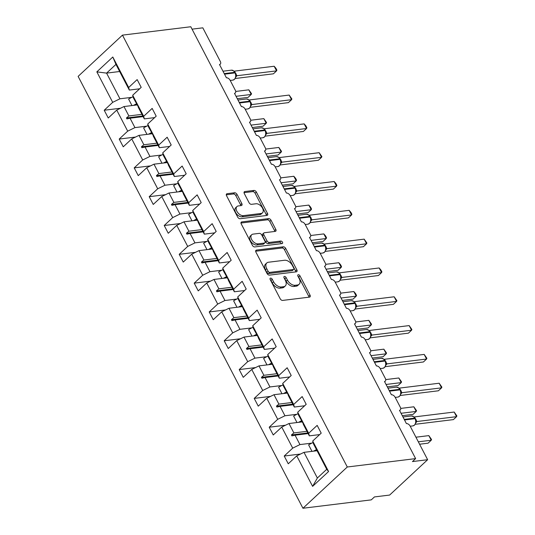 <?xml version="1.0" encoding="UTF-8"?>
<svg xmlns="http://www.w3.org/2000/svg" width="535" height="535" viewBox="0 0 535 535"><rect width="100%" height="100%" fill="white"/><g stroke="black" fill="none" stroke-linecap="round" stroke-linejoin="round"><path stroke-width="0.8" d="M270.57 278.126A1.511 0.93 47.1 0 0 270.202 278.287A1.511 0.93 47.1 0 0 270.182 279.524L280.213 298.791A2.16 1.331 47.1 0 0 282.647 300.416L309.477 297.126A2.16 1.331 47.1 0 0 310.006 296.898A2.16 1.331 47.1 0 0 310.026 295.133L299.995 275.866A1.511 0.93 47.1 0 0 298.289 274.729A1.511 0.93 47.1 0 0 297.921 274.89A1.511 0.93 47.1 0 0 297.908 276.127L299.205 278.615A6.908 4.26 47.1 0 1 299.139 284.259A6.908 4.26 47.1 0 1 297.46 285.001L295.22 285.275A6.908 4.26 47.1 0 1 287.429 280.059L286.131 277.571A1.511 0.93 47.1 0 0 284.426 276.428A1.511 0.93 47.1 0 0 284.058 276.588A1.511 0.93 47.1 0 0 284.045 277.825L285.342 280.32A6.908 4.26 47.1 0 1 285.282 285.957A6.908 4.26 47.1 0 1 283.597 286.707L281.356 286.981A6.908 4.26 47.1 0 1 273.572 281.758L272.268 279.27A1.511 0.93 47.1 0 0 270.57 278.126M237.065 194.426A2.16 1.331 47.1 0 0 234.631 192.794L227.101 193.717A2.16 1.331 47.1 0 0 226.572 193.951A2.16 1.331 47.1 0 0 226.552 195.71L237.694 217.11A2.16 1.331 47.1 0 0 240.128 218.735L266.958 215.445A2.16 1.331 47.1 0 0 267.48 215.217A2.16 1.331 47.1 0 0 267.5 213.452L256.365 192.058A2.16 1.331 47.1 0 0 253.931 190.427L244.836 191.543A2.16 1.331 47.1 0 0 244.314 191.777A2.16 1.331 47.1 0 0 244.294 193.536L249.056 202.691A2.16 1.331 47.1 0 0 251.49 204.323L256.004 203.768A5.771 3.564 47.1 0 1 261.896 207.132A5.771 3.564 47.1 0 1 262.458 212.85A5.771 3.564 47.1 0 1 261.053 213.472L243.392 215.638A5.771 3.564 47.1 0 1 237.493 212.275A5.771 3.564 47.1 0 1 236.931 206.557A5.771 3.564 47.1 0 1 238.342 205.935L241.285 205.574A2.16 1.331 47.1 0 0 241.807 205.346A2.16 1.331 47.1 0 0 241.827 203.581L237.065 194.426L235.795 195.603A2.16 1.331 47.1 0 0 233.36 193.971L226.285 194.84M347.289 466.995L122.468 35.129L78.123 76.385L302.937 508.25L347.289 466.995L415.621 458.615L412.452 461.565L427.639 459.705L410.138 426.087A3.297 2.033 47.1 0 0 406.413 423.593L399.491 410.291A3.297 2.033 -132.9 0 0 400.294 409.937A3.297 2.033 -132.9 0 0 400.327 407.242L395.138 397.271A3.297 2.033 47.1 0 0 391.413 394.776L384.491 381.475A3.297 2.033 -132.9 0 0 385.294 381.121A3.297 2.033 -132.9 0 0 385.327 378.426L380.138 368.454A3.297 2.033 47.1 0 0 376.413 365.96L369.491 352.659A3.297 2.033 -132.9 0 0 370.294 352.304A3.297 2.033 -132.9 0 0 370.327 349.609L365.131 339.638A3.297 2.033 47.1 0 0 361.413 337.144L354.491 323.849A3.297 2.033 -132.9 0 0 355.293 323.488A3.297 2.033 -132.9 0 0 355.327 320.793L350.131 310.822A3.297 2.033 47.1 0 0 346.412 308.327L339.491 295.032A3.297 2.033 -132.9 0 0 340.293 294.671A3.297 2.033 -132.9 0 0 340.327 291.983L335.131 282.005A3.297 2.033 47.1 0 0 331.412 279.511L324.491 266.216A3.297 2.033 -132.9 0 0 325.293 265.862A3.297 2.033 -132.9 0 0 325.327 263.166L320.131 253.189A3.297 2.033 47.1 0 0 316.412 250.701L309.491 237.4A3.297 2.033 -132.9 0 0 310.293 237.045A3.297 2.033 -132.9 0 0 310.327 234.35L305.131 224.372A3.297 2.033 47.1 0 0 301.412 221.885L294.491 208.583A3.297 2.033 -132.9 0 0 295.293 208.229A3.297 2.033 -132.9 0 0 295.327 205.534L290.13 195.556A3.297 2.033 47.1 0 0 286.412 193.068L279.491 179.767A3.297 2.033 -132.9 0 0 280.293 179.412A3.297 2.033 -132.9 0 0 280.32 176.717L275.13 166.739A3.297 2.033 47.1 0 0 271.412 164.252L264.484 150.95A3.297 2.033 -132.9 0 0 265.293 150.596A3.297 2.033 -132.9 0 0 265.32 147.901L260.13 137.923A3.297 2.033 47.1 0 0 256.412 135.435L249.484 122.134A3.297 2.033 -132.9 0 0 250.293 121.779A3.297 2.033 -132.9 0 0 250.32 119.084L245.13 109.113A3.297 2.033 47.1 0 0 241.412 106.619L234.484 93.317A3.297 2.033 -132.9 0 0 235.293 92.963A3.297 2.033 -132.9 0 0 235.32 90.268L230.13 80.297A3.297 2.033 47.1 0 0 226.412 77.802L219.484 64.501A3.297 2.033 -132.9 0 0 220.293 64.147A3.297 2.033 -132.9 0 0 220.32 61.451L202.818 27.833L192.052 29.157M122.468 35.129L190.801 26.75L415.621 458.615M256.452 250.106A2.16 1.331 47.1 0 0 255.931 250.34A2.16 1.331 47.1 0 0 255.911 252.099L267.045 273.492A2.16 1.331 47.1 0 0 269.479 275.124L296.31 271.834A2.16 1.331 47.1 0 0 296.838 271.606A2.16 1.331 47.1 0 0 296.858 269.841L285.717 248.447A2.16 1.331 47.1 0 0 283.282 246.816L256.452 250.106L255.656 250.848M252.366 245.304L241.232 223.904A2.16 1.331 47.1 0 1 241.252 222.145A2.16 1.331 47.1 0 1 241.78 221.911L268.61 218.621A2.16 1.331 47.1 0 1 271.044 220.253L275.806 229.408A2.16 1.331 47.1 0 1 275.786 231.173A2.16 1.331 47.1 0 1 275.264 231.401L264.384 232.738A2.16 1.331 47.1 0 0 263.855 232.972A2.16 1.331 47.1 0 0 263.835 234.731L266.998 240.81A2.16 1.331 47.1 0 0 269.433 242.435L280.761 241.051A1.511 0.93 47.1 0 1 282.299 241.927A1.511 0.93 47.1 0 1 282.447 243.425A1.511 0.93 47.1 0 1 282.079 243.585L254.8 246.929A2.16 1.331 47.1 0 1 252.366 245.304M119.659 71.509L106.572 73.114L96.835 71.864L112.798 57.011L128.661 87.493L137.154 79.595L141.193 87.352L132.7 95.25L133.355 97.825L138.498 107.194M120.542 108.237L104.211 110.237L108.251 117.994L116.737 110.096L127.698 131.155L134.94 127.611L146.764 126.16M137.06 104.947L123.98 106.552L116.737 110.096M132.7 95.25L143.668 116.302L152.154 108.411L156.193 116.169L147.7 124.067L148.356 126.641L153.498 136.01M135.542 137.054L119.211 139.053L123.251 146.811L131.737 138.913L142.698 159.972L149.94 156.421L161.764 154.976M152.06 133.763L138.98 135.368L131.737 138.913M147.7 124.067L158.668 145.119L167.154 137.221L171.193 144.985L162.707 152.876L163.356 155.458L168.498 164.827M150.542 165.87L134.211 167.87L138.251 175.627L146.737 167.729L157.698 188.788L164.94 185.237L176.764 183.793M167.06 162.58L153.98 164.185L146.737 167.729M162.707 152.876L173.668 173.935L182.154 166.037L186.193 173.795L177.707 181.693L178.356 184.274L183.498 193.637M165.542 194.68L149.212 196.686L153.251 204.444L161.737 196.546L172.698 217.605L179.941 214.053L191.764 212.609M182.06 191.396L168.98 192.995L161.737 196.546M177.707 181.693L188.668 202.752L197.154 194.854L201.193 202.611L192.707 210.509L193.356 213.09L198.498 222.453M180.542 223.496L164.212 225.502L168.251 233.26L176.737 225.362L187.705 246.421L194.947 242.87L206.764 241.419M197.067 220.213L183.98 221.811L176.737 225.362M192.707 210.509L203.668 231.568L212.154 223.67L216.193 231.428L207.707 239.326L208.356 241.907L213.498 251.269M195.542 252.313L179.212 254.319L183.251 262.076L191.737 254.178L202.705 275.237L209.947 271.686L221.764 270.235M212.067 249.022L198.98 250.627L191.737 254.178M207.707 239.326L218.668 260.385L227.154 252.487L231.194 260.244L222.707 268.142L223.362 270.723L228.498 280.086M210.543 281.129L194.212 283.135L198.251 290.893L206.744 282.995L217.705 304.054L224.947 300.503L236.764 299.052M227.067 277.839L213.98 279.444L206.744 282.995M222.707 268.142L233.668 289.201L242.154 281.303L246.194 289.06L237.707 296.958L238.363 299.54L243.499 308.902M225.543 309.946L209.212 311.952L213.251 319.709L221.744 311.811L232.705 332.87L239.947 329.319L251.764 327.868M242.067 306.655L228.987 308.26L221.744 311.811M237.707 296.958L248.668 318.017L257.154 310.119L261.194 317.877L252.707 325.775L253.363 328.356L258.499 337.719M240.543 338.762L224.212 340.762L228.251 348.526L236.744 340.628L247.705 361.68L254.948 358.136L266.771 356.684M257.067 335.472L243.987 337.077L236.744 340.628M252.707 325.775L263.668 346.834L272.161 338.936L276.194 346.693L267.707 354.591L268.363 357.173L273.499 366.535M255.543 367.578L239.212 369.578L243.251 377.335L251.744 369.444L262.705 390.496L269.948 386.952L281.771 385.501M272.068 364.288L258.987 365.893L251.744 369.444M267.707 354.591L278.668 375.65L287.161 367.752L291.2 375.51L282.707 383.408L283.363 385.989L288.499 395.352M270.543 396.395L254.212 398.394L258.251 406.152L266.744 398.254L277.705 419.313L284.948 415.769L296.771 414.317M287.068 393.105L273.987 394.71L266.744 398.254M282.707 383.408L293.668 404.467L302.161 396.569L306.201 404.326L297.707 412.224L298.363 414.799L303.505 424.168M285.543 425.211L269.219 427.211L273.251 434.968L281.744 427.07L292.705 448.129L284.219 456.027L288.258 463.785L296.744 455.887L312.607 486.368L317.355 478.016L326.731 469.295L328.577 471.516L312.607 486.368M302.068 421.921L288.987 423.526L281.744 427.07M297.707 412.224L308.668 433.276L317.161 425.385L321.201 433.143L312.707 441.041L313.363 443.615L326.731 469.295M317.068 450.737L303.987 452.342L296.744 455.887M427.639 459.705L389.627 495.062L374.44 496.928L371.27 499.871L302.937 508.25M112.798 57.011L115.955 64.394L106.572 73.114L119.94 98.794L131.764 97.343M119.94 98.794L112.698 102.339L104.211 110.237M128.661 87.493L129.316 90.067L139.628 88.803M119.211 139.053L127.698 131.155M143.668 116.302L144.316 118.884L154.628 117.62M134.211 167.87L142.698 159.972M158.668 145.119L159.316 147.7L169.628 146.436M149.212 196.686L157.698 188.788M173.668 173.935L174.316 176.517L184.628 175.253M164.212 225.502L172.698 217.605M188.668 202.752L189.323 205.333L199.629 204.069M179.212 254.319L187.705 246.421M203.668 231.568L204.323 234.149L214.629 232.885M194.212 283.135L202.705 275.237M218.668 260.385L219.323 262.966L229.629 261.702M209.212 311.952L217.705 304.054M233.668 289.201L234.323 291.782L244.629 290.518M224.212 340.762L232.705 332.87M248.668 318.017L249.323 320.599L259.629 319.335M239.212 369.578L247.705 361.68M263.668 346.834L264.323 349.415L274.636 348.151M254.212 398.394L262.705 390.496M278.668 375.65L279.323 378.225L289.636 376.961M269.219 427.211L277.705 419.313M293.668 404.467L294.324 407.041L304.636 405.777M96.835 71.864L112.698 102.339M312.707 441.041L328.577 471.516M138.244 107.221L144.316 118.884M143.133 116.61L130.052 118.215L134.94 127.611M123.98 106.552L128.868 115.948L126.434 117.981L126.915 118.904L130.052 118.215M141.956 114.343L128.868 115.948M153.244 136.037L159.316 147.7M158.133 145.426L145.052 147.031L149.94 156.421M138.98 135.368L143.868 144.758L141.434 146.797L141.915 147.72L145.052 147.031M156.956 143.159L143.868 144.758M168.251 164.854L174.316 176.517M173.133 174.243L160.052 175.848L164.94 185.237M153.98 164.185L158.868 173.574L156.434 175.614L156.915 176.537L160.052 175.848M171.956 171.976L158.868 173.574M183.251 193.67L189.323 205.333M188.133 203.059L175.052 204.658L179.941 214.053M168.98 192.995L173.875 202.39L171.434 204.43L171.916 205.353L175.052 204.658M186.956 200.785L173.875 202.39M198.251 222.486L204.323 234.149M203.133 231.876L190.052 233.474L194.947 242.87M183.98 221.811L188.875 231.207L186.434 233.247L186.916 234.169L190.052 233.474M201.956 229.602L188.875 231.207M213.251 251.303L219.323 262.966M218.133 260.685L205.052 262.29L209.947 271.686M198.98 250.627L203.875 260.023L201.441 262.063L201.916 262.986L205.052 262.29M216.956 258.418L203.875 260.023M228.251 280.119L234.323 291.782M233.14 289.502L220.052 291.107L224.947 300.503M213.98 279.444L218.875 288.84L216.441 290.879L216.916 291.802L220.052 291.107M231.956 287.235L218.875 288.84M243.251 308.936L249.323 320.599M248.14 318.318L235.052 319.923L239.947 329.319M228.987 308.26L233.875 317.656L231.441 319.696L231.922 320.619L235.052 319.923M246.956 316.051L233.875 317.656M258.251 337.752L264.323 349.415M263.14 347.135L250.059 348.74L254.948 358.136M243.987 337.077L248.875 346.473L246.441 348.506L246.923 349.435L250.059 348.74M261.956 344.868L248.875 346.473M273.251 366.562L279.323 378.225M278.14 375.951L265.059 377.556L269.948 386.952M258.987 365.893L263.875 375.289L261.441 377.322L261.923 378.245L265.059 377.556M276.956 373.684L263.875 375.289M288.251 395.378L294.324 407.041M293.14 404.768L280.059 406.373L284.948 415.769M273.987 394.71L278.875 404.106L276.441 406.139L276.923 407.061L280.059 406.373M291.956 402.501L278.875 404.106M303.251 424.195L309.324 435.858L319.636 434.594M308.14 433.584L295.059 435.189L299.948 444.585L311.771 443.134M288.987 423.526L293.875 432.922L291.441 434.955L291.923 435.878L295.059 435.189M306.956 431.317L293.875 432.922M299.948 444.585L292.705 448.129M308.668 433.276L309.324 435.858M300.55 454.028L284.219 456.027M303.987 452.342L317.355 478.016M115.955 64.394L129.316 90.067M307.812 432.949L291.441 434.955M292.805 404.132L276.441 406.139M277.805 375.316L261.441 377.322M262.805 346.499L246.441 348.506M247.805 317.683L231.441 319.696M232.805 288.873L216.441 290.879M217.805 260.057L201.441 262.063M202.805 231.24L186.434 233.247M187.805 202.424L171.434 204.43M172.805 173.608L156.434 175.614M157.805 144.791L141.434 146.797M142.805 115.975L126.434 117.981M270.208 279.571A1.511 0.93 47.1 0 1 271.004 280.447L272.302 282.941A6.908 4.26 47.1 0 0 280.093 288.158L281.356 286.981M285.282 285.957L284.011 287.141A6.908 4.26 47.1 0 1 282.326 287.883L280.093 288.158M299.139 284.259L297.875 285.436A6.908 4.26 47.1 0 1 296.189 286.185L293.956 286.459A6.908 4.26 47.1 0 1 286.165 281.243L284.867 278.748A1.511 0.93 47.1 0 0 284.072 277.872M309.023 297.186A2.16 1.331 47.1 0 0 308.755 296.31L298.731 277.05A1.511 0.93 47.1 0 0 297.935 276.174M295.855 271.894A2.16 1.331 47.1 0 0 295.587 271.018L284.453 249.624A2.16 1.331 47.1 0 0 282.019 247.993L255.643 251.229M268.095 271.245A1.511 0.93 47.1 0 0 269.8 272.389L293.347 269.5A1.511 0.93 47.1 0 0 293.715 269.332A1.511 0.93 47.1 0 0 293.735 268.102L292.364 265.474A6.908 4.26 47.1 0 0 284.573 260.257L268.476 262.23A6.908 4.26 47.1 0 0 266.791 262.973A6.908 4.26 47.1 0 0 266.724 268.617L268.095 271.245L266.825 272.422A1.511 0.93 47.1 0 0 268.53 273.566L269.8 272.389M293.715 269.332L292.451 270.516A1.511 0.93 47.1 0 1 292.083 270.677L268.53 273.566M266.791 262.973L265.527 264.15A6.908 4.26 47.1 0 0 265.46 269.794L266.724 268.617M266.825 272.422L265.46 269.794M240.964 223.035L267.339 219.798L268.61 218.621M274.809 231.461A2.16 1.331 47.1 0 0 274.542 230.585L269.774 221.43A2.16 1.331 47.1 0 0 267.339 219.798M263.855 232.972L262.585 234.149A2.16 1.331 47.1 0 0 262.565 235.915L265.728 241.987A2.16 1.331 47.1 0 0 268.162 243.619L279.491 242.228L280.761 241.051M281.323 243.679A1.511 0.93 47.1 0 0 279.491 242.228M253.088 234.123A5.771 3.564 47.1 0 0 251.684 234.745A5.771 3.564 47.1 0 0 252.246 240.462A5.771 3.564 47.1 0 0 258.137 243.82L264.364 243.057A2.16 1.331 47.1 0 0 264.892 242.823A2.16 1.331 47.1 0 0 264.912 241.064L261.749 234.992A2.16 1.331 47.1 0 0 259.314 233.36L253.088 234.123M251.684 234.745L250.413 235.922A5.771 3.564 47.1 0 0 250.975 241.639A5.771 3.564 47.1 0 0 256.874 245.003L258.137 243.82M264.892 242.823L263.621 244.007A2.16 1.331 47.1 0 1 263.093 244.241L256.874 245.003M240.83 205.634A2.16 1.331 47.1 0 0 240.563 204.758L235.795 195.603M236.931 206.557L235.667 207.74A5.771 3.564 47.1 0 0 236.223 213.458A5.771 3.564 47.1 0 0 242.121 216.815L243.392 215.638M262.458 212.85L261.194 214.027A5.771 3.564 47.1 0 1 259.783 214.649L242.121 216.815M266.504 215.505A2.16 1.331 47.1 0 0 266.236 214.629L255.101 193.235A2.16 1.331 47.1 0 0 252.667 191.604L244.027 192.667M415.26 424.288L453.406 419.607L456.576 416.665L454.175 412.044L414.485 416.905L416.892 421.526L415.822 422.055L415.728 423.125L416.003 421.179L415.066 418.203A1.097 0.354 152.5 0 0 414.725 418.123A4.728 3.397 -97 0 0 411.428 415.962L402.982 416.999M454.175 412.044L456.877 415.916L456.576 416.665L416.959 421.52L415.889 422.717M415.053 418.37A1.097 0.354 152.5 0 0 415.066 418.203L412.873 416.136L412.211 416.37M412.726 416.096L411.428 415.962M419.58 444.224L428.067 443.181L431.237 440.238L428.829 435.617L415.922 437.202M428.829 435.617L431.538 439.496L431.237 440.238L418.33 441.816M313.075 442.485A17.595 5.651 152.5 0 0 308.615 444.886L311.985 451.359M316.486 449.621A17.595 5.651 152.5 0 0 313.53 451.172M316.88 450.376A14.953 4.808 152.5 0 0 315.851 450.885M402.3 415.688L413.067 414.364L416.237 411.422L413.829 406.801L400.722 408.412M413.829 406.801L416.538 410.679L416.237 411.422L401.049 413.281M298.075 413.669A17.595 5.651 152.5 0 0 293.615 416.069L296.985 422.543M301.486 420.804A17.595 5.651 152.5 0 0 298.53 422.356M301.88 421.56A14.953 4.808 152.5 0 0 300.851 422.068M387.3 386.872L398.067 385.554L401.237 382.605L398.829 377.984L385.722 379.596M398.829 377.984L401.538 381.863L401.237 382.605L386.049 384.464M283.075 384.852A17.595 5.651 152.5 0 0 278.608 387.253L281.978 393.727M286.486 391.988A17.595 5.651 152.5 0 0 283.53 393.539M286.88 392.743A14.953 4.808 152.5 0 0 285.85 393.252M400.26 395.472L438.406 390.791L441.576 387.848L439.175 383.227L399.484 388.096L401.892 392.717L400.822 393.238L400.728 394.308L401.003 392.362L400.066 389.386A1.097 0.354 152.5 0 0 399.725 389.306A4.728 3.397 -97 0 0 396.428 387.146L387.982 388.183M439.175 383.227L441.877 387.106L441.576 387.848L401.959 392.703L400.889 393.9M397.9 387.333L397.211 387.561M397.726 387.28L396.428 387.146M385.26 366.656L423.406 361.981L426.576 359.032L424.175 354.411L384.484 359.279L386.892 363.9L385.822 364.422L385.728 365.492L386.002 363.546L385.066 360.57A1.097 0.354 152.5 0 0 384.725 360.49A4.728 3.397 -97 0 0 381.422 358.33L372.982 359.366M424.175 354.411L426.877 358.289L426.576 359.032L386.959 363.887L385.889 365.084M382.899 358.517L382.211 358.744M372.3 358.055L383.067 356.738L386.237 353.789L383.829 349.168L370.722 350.779M383.829 349.168L386.537 353.046L386.237 353.789L371.049 355.648M268.075 356.036A17.595 5.651 152.5 0 0 263.608 358.437L266.978 364.91M271.486 363.171A17.595 5.651 152.5 0 0 268.53 364.723M271.88 363.927A14.953 4.808 152.5 0 0 270.85 364.435M357.3 329.239L368.067 327.922L371.23 324.972L368.829 320.358L355.715 321.963M368.829 320.358L371.537 324.23L371.23 324.972L356.049 326.838M253.075 327.219A17.595 5.651 152.5 0 0 248.608 329.62L251.978 336.094M256.486 334.355A17.595 5.651 152.5 0 0 253.53 335.906M256.88 335.111A14.953 4.808 152.5 0 0 255.85 335.619M370.26 337.839L408.406 333.165L411.576 330.215L409.168 325.594L369.484 330.463L371.892 335.084L370.822 335.605L370.728 336.675L371.002 334.736L370.066 331.753A1.097 0.354 152.5 0 0 369.725 331.673A4.728 3.397 -97 0 0 366.421 329.513L357.982 330.55M409.168 325.594L411.876 329.473L411.576 330.215L371.959 335.07L370.889 336.268M370.053 331.921A1.097 0.354 152.5 0 0 370.066 331.753L367.873 329.687L367.211 329.928M367.719 329.647L366.421 329.513M355.26 309.023L393.406 304.348L396.575 301.399L394.168 296.785L354.484 301.646L356.892 306.267L355.822 306.789L355.728 307.859L356.002 305.92L355.066 302.937A1.097 0.354 152.5 0 0 354.725 302.857A4.728 3.397 -97 0 0 351.421 300.697L342.982 301.733M394.168 296.785L396.876 300.657L396.575 301.399L356.959 306.254L355.882 307.458M355.053 303.104A1.097 0.354 152.5 0 0 355.066 302.937L352.866 300.877L352.211 301.111M352.719 300.83L351.421 300.697M342.3 300.423L353.067 299.105L356.23 296.156L353.829 291.542L340.715 293.147M353.829 291.542L355.574 293.568L356.531 295.414L356.23 296.156L341.049 298.022M238.075 298.403A17.595 5.651 152.5 0 0 233.608 300.804L236.978 307.277M241.486 305.545A17.595 5.651 152.5 0 0 238.523 307.09M241.88 306.294A14.953 4.808 152.5 0 0 240.85 306.809M340.26 280.206L378.406 275.532L381.575 272.582L379.168 267.968L339.484 272.83L341.892 277.451L340.822 277.973L340.728 279.049L341.002 277.103L340.066 274.127A1.097 0.354 152.5 0 0 339.725 274.04A4.728 3.397 -97 0 0 336.421 271.887L327.982 272.917M379.168 267.968L380.913 269.994L381.876 271.84L381.575 272.582L341.959 277.438L340.882 278.641M337.899 272.068L337.21 272.295M337.719 272.014L336.421 271.887M327.3 271.606L338.066 270.289L341.23 267.339L338.829 262.725L325.715 264.33M338.829 262.725L340.574 264.751L341.531 266.597L341.23 267.339L326.042 269.205M223.075 269.593A17.595 5.651 152.5 0 0 218.608 271.987L221.978 278.467M226.486 276.729A17.595 5.651 152.5 0 0 223.523 278.274M226.88 277.484A14.953 4.808 152.5 0 0 225.85 277.993M325.26 251.39L363.405 246.715L366.575 243.766L364.168 239.152L324.484 244.013L326.892 248.635L325.822 249.156L325.728 250.233L326.002 248.287L325.066 245.311A1.097 0.354 152.5 0 0 324.725 245.224A4.728 3.397 -97 0 0 321.421 243.071L312.982 244.1M364.168 239.152L366.876 243.024L366.575 243.766L326.959 248.628L325.882 249.825M326.892 248.635L326.959 248.628A2.421 1.946 35.1 0 0 326.036 249.263M325.046 245.471A1.097 0.354 152.5 0 0 325.066 245.311L322.866 243.244L322.21 243.478M322.719 243.198L321.421 243.071M312.3 242.79L323.066 241.472L326.23 238.523L323.829 233.909L310.715 235.514M323.829 233.909L325.574 235.935L326.531 237.781L326.23 238.523L311.042 240.389M208.075 240.777A17.595 5.651 152.5 0 0 203.608 243.171L206.978 249.651M211.486 247.912A17.595 5.651 152.5 0 0 208.523 249.457M211.88 248.668A14.953 4.808 152.5 0 0 210.85 249.176M310.26 222.573L348.405 217.899L351.575 214.95L349.168 210.335L309.484 215.197L311.892 219.818L310.822 220.34L310.721 221.416L311.002 219.47L310.066 216.494A1.097 0.354 152.5 0 0 309.718 216.414A4.728 3.397 -97 0 0 306.421 214.254L297.982 215.291M349.168 210.335L350.913 212.362L351.876 214.207L351.575 214.95L311.959 219.811L310.882 221.008M310.046 216.662A1.097 0.354 152.5 0 0 310.066 216.494L307.866 214.428L307.21 214.662M307.719 214.381L306.421 214.254M297.299 213.973L308.06 212.656L311.23 209.707L308.829 205.092L295.715 206.697M308.829 205.092L310.574 207.119L311.53 208.964L311.23 209.707L296.042 211.572M193.075 211.96A17.595 5.651 152.5 0 0 188.608 214.361L191.978 220.835M196.485 219.096A17.595 5.651 152.5 0 0 193.523 220.641M196.88 219.852A14.953 4.808 152.5 0 0 195.85 220.36M295.26 193.757L333.405 189.082L336.575 186.133L334.168 181.519L294.484 186.381L296.885 191.002L295.822 191.523L295.721 192.6L296.002 190.654L295.066 187.678A1.097 0.354 152.5 0 0 294.718 187.598A4.728 3.397 -97 0 0 291.421 185.438L282.975 186.474M334.168 181.519L335.913 183.545L336.876 185.391L336.575 186.133L296.958 190.995L295.882 192.192M295.046 187.845A1.097 0.354 152.5 0 0 295.066 187.678L292.866 185.612L292.21 185.846M292.719 185.565L291.421 185.438M282.293 185.163L293.06 183.839L296.229 180.897L293.829 176.276L280.714 177.881M293.829 176.276L295.574 178.302L296.53 180.148L296.229 180.897L281.042 182.756M178.068 183.144A17.595 5.651 152.5 0 0 173.608 185.545L176.978 192.018M181.485 190.279A17.595 5.651 152.5 0 0 178.523 191.831M181.873 191.035A14.953 4.808 152.5 0 0 180.85 191.543M280.26 164.94L318.405 160.266L321.568 157.323L319.168 152.702L279.484 157.564L281.885 162.185L280.822 162.707L280.721 163.784L281.002 161.837L280.059 158.862A1.097 0.354 152.5 0 0 279.718 158.781A4.728 3.397 -97 0 0 276.421 156.621L267.975 157.658M319.168 152.702L321.876 156.574L321.568 157.323L281.952 162.179L280.882 163.376M280.046 159.029A1.097 0.354 152.5 0 0 280.059 158.862L277.866 156.795L277.21 157.029M277.718 156.748L276.421 156.621M267.293 156.347L278.06 155.023L281.229 152.08L278.829 147.459L265.714 149.064M278.829 147.459L281.53 151.331L281.229 152.08L266.042 153.94M163.068 154.327A17.595 5.651 152.5 0 0 158.607 156.728L161.978 163.202M166.485 161.463A17.595 5.651 152.5 0 0 163.523 163.014M166.873 162.219A14.953 4.808 152.5 0 0 165.843 162.727M265.26 136.131L303.405 131.45L306.568 128.507L304.168 123.886L264.484 128.748L266.885 133.369L265.821 133.89L265.721 134.967L266.002 133.021L265.059 130.045A1.097 0.354 152.5 0 0 264.718 129.965A4.728 3.397 -97 0 0 261.421 127.805L252.975 128.841M304.168 123.886L305.913 125.912L306.869 127.758L306.568 128.507L266.952 133.362L265.882 134.559M262.892 127.992L262.21 128.213M262.718 127.939L261.421 127.805M252.293 127.531L263.06 126.206L266.229 123.264L263.822 118.643L250.714 120.255M263.822 118.643L266.53 122.522L266.229 123.264L251.042 125.123M148.068 125.511A17.595 5.651 152.5 0 0 143.607 127.912L146.978 134.385M151.479 132.647A17.595 5.651 152.5 0 0 148.523 134.198M151.873 133.402A14.953 4.808 152.5 0 0 150.843 133.91M250.26 107.314L288.405 102.633L291.568 99.691L289.167 95.069L249.484 99.931L251.885 104.552L250.821 105.081L250.721 106.151L251.002 104.205L250.059 101.229A1.097 0.354 152.5 0 0 249.718 101.148A4.728 3.397 -97 0 0 246.421 98.988L237.975 100.025M289.167 95.069L291.869 98.942L291.568 99.691L251.952 104.546L250.882 105.743M251.885 104.552L251.952 104.546A2.421 1.946 35.1 0 0 251.035 105.188M250.046 101.396A1.097 0.354 152.5 0 0 250.059 101.229L247.865 99.162L247.21 99.396M247.718 99.122L246.421 98.988M237.293 98.714L248.059 97.39L251.229 94.448L248.822 89.826L235.714 91.438M248.822 89.826L251.53 93.705L251.229 94.448L236.042 96.307M133.068 96.695A17.595 5.651 152.5 0 0 128.607 99.095L131.978 105.569M136.478 103.83A17.595 5.651 152.5 0 0 133.523 105.382M136.873 104.586A14.953 4.808 152.5 0 0 135.843 105.094M235.26 78.498L273.405 73.817L276.568 70.874L274.167 66.253L234.477 71.122L236.885 75.743L235.815 76.264L235.721 77.334L236.002 75.388L235.059 72.412A1.097 0.354 152.5 0 0 234.718 72.332A4.728 3.397 -97 0 0 231.421 70.172L222.975 71.209M274.167 66.253L275.913 68.286L276.869 70.132L276.568 70.874L236.951 75.729L235.881 76.926M236.885 75.743L236.951 75.729A2.421 1.946 35.1 0 0 236.035 76.371L234.618 79.274L232.859 80.116A4.728 3.397 -97 0 0 234.35 79.394A4.728 3.397 -97 0 0 235.005 72.887A1.097 0.354 -27.5 0 1 235.346 72.967M235.046 72.579A1.097 0.354 152.5 0 0 235.059 72.412L232.865 70.346L232.203 70.587M232.718 70.306L231.421 70.172M272.302 282.941L273.572 281.758M282.326 287.883L283.597 286.707M284.867 278.748L286.131 277.571M286.165 281.243L287.429 280.059M293.956 286.459L295.22 285.275M296.189 286.185L297.46 285.001M298.731 277.05L299.995 275.866M308.755 296.31L310.026 295.133M271.004 280.447L272.268 279.27M282.019 247.993L283.282 246.816M284.453 249.624L285.717 248.447M295.587 271.018L296.858 269.841M292.083 270.677L293.347 269.5M240.984 222.654L241.78 221.911M269.774 221.43L271.044 220.253M274.542 230.585L275.806 229.408M262.565 235.915L263.835 234.731M265.728 241.987L266.998 240.81M268.162 243.619L269.433 242.435M263.093 244.241L264.364 243.057M240.563 204.758L241.827 203.581M259.783 214.649L261.053 213.472M244.04 192.286L244.836 191.543M252.667 191.604L253.931 190.427M255.101 193.235L256.365 192.058M266.236 214.629L267.5 213.452M226.305 194.459L227.101 193.717M233.36 193.971L234.631 192.794M416.023 422.182L414.625 425.064L412.866 425.9A4.728 3.397 -97 0 0 414.358 425.185A4.728 3.397 -97 0 0 415.013 418.678A1.097 0.354 -27.5 0 1 415.354 418.758M404.527 419.962L415.013 418.678L414.725 418.123L404.239 419.407M416.946 421.54A2.421 1.946 35.1 0 0 416.043 422.162M415.668 419.48A2.421 0.776 152.5 0 0 416.056 419.467M401.023 393.365L399.625 396.248L397.866 397.09A4.728 3.397 -97 0 0 399.357 396.368A4.728 3.397 -97 0 0 400.013 389.861A1.097 0.354 -27.5 0 1 400.354 389.941M389.527 391.145L400.013 389.861L399.725 389.306L389.239 390.59M400.053 389.554A1.097 0.354 152.5 0 0 400.066 389.386L397.873 387.32M401.945 392.723A2.421 1.946 35.1 0 0 401.043 393.345M400.668 390.664A2.421 0.776 152.5 0 0 401.056 390.65M386.023 364.556L384.625 367.431L382.866 368.274A4.728 3.397 -97 0 0 384.357 367.552A4.728 3.397 -97 0 0 385.013 361.045A1.097 0.354 -27.5 0 1 385.354 361.125M374.527 362.329L385.013 361.045L384.725 360.49L374.233 361.774M385.053 360.737A1.097 0.354 152.5 0 0 385.066 360.57L382.873 358.51M386.945 363.914A2.421 1.946 35.1 0 0 386.043 364.529L386.023 364.549M385.668 361.847A2.421 0.776 152.5 0 0 386.056 361.834M371.022 335.739L369.625 338.615L367.866 339.457A4.728 3.397 -97 0 0 369.357 338.735A4.728 3.397 -97 0 0 370.013 332.228A1.097 0.354 -27.5 0 1 370.354 332.309M359.527 333.512L370.013 332.228L369.725 331.673L359.232 332.957M371.945 335.097A2.421 1.946 35.1 0 0 371.036 335.712M370.668 333.031A2.421 0.776 152.5 0 0 371.056 333.024M356.945 306.281A2.421 1.946 35.1 0 0 356.036 306.896L354.625 309.798L352.866 310.641A4.728 3.397 -97 0 0 354.357 309.919A4.728 3.397 -97 0 0 355.013 303.412A1.097 0.354 -27.5 0 1 355.354 303.492M344.52 304.696L355.013 303.412L354.725 302.857L344.232 304.147M355.668 304.214A2.421 0.776 152.5 0 0 356.056 304.208M341.939 277.464A2.421 1.946 35.1 0 0 341.036 278.08L339.625 280.982L337.859 281.825A4.728 3.397 -97 0 0 339.357 281.102A4.728 3.397 -97 0 0 340.013 274.595A1.097 0.354 -27.5 0 1 340.354 274.676M329.52 275.879L340.013 274.595L339.725 274.04L329.232 275.331M340.046 274.288A1.097 0.354 152.5 0 0 340.066 274.127L337.866 272.061M340.668 275.398A2.421 0.776 152.5 0 0 341.056 275.391M326.022 249.29L324.625 252.166L322.859 253.008A4.728 3.397 -97 0 0 324.35 252.286A4.728 3.397 -97 0 0 325.012 245.779A1.097 0.354 -27.5 0 1 325.354 245.859M314.52 247.07L325.012 245.779L324.725 245.224L314.232 246.515M325.661 246.582A2.421 0.776 152.5 0 0 326.056 246.575M311.938 219.832A2.421 1.946 35.1 0 0 311.036 220.447L309.625 223.349L307.859 224.192A4.728 3.397 -97 0 0 309.35 223.47A4.728 3.397 -97 0 0 310.012 216.963A1.097 0.354 -27.5 0 1 310.353 217.049M299.52 218.253L310.012 216.963L309.718 216.414L299.232 217.698M310.661 217.765A2.421 0.776 152.5 0 0 311.056 217.758M310.434 217.217A2.421 0.776 152.5 0 0 310.768 217.203M296.015 191.657L294.618 194.539L292.859 195.375A4.728 3.397 -97 0 0 294.35 194.653A4.728 3.397 -97 0 0 295.012 188.146A1.097 0.354 -27.5 0 1 295.353 188.233M284.52 189.437L295.012 188.146L294.718 187.598L284.232 188.882M296.938 191.015A2.421 1.946 35.1 0 0 296.036 191.63M295.661 188.949A2.421 0.776 152.5 0 0 296.056 188.942M295.434 188.4A2.421 0.776 152.5 0 0 295.768 188.387M281.938 162.199A2.421 1.946 35.1 0 0 281.036 162.814L279.618 165.723L277.859 166.559A4.728 3.397 -97 0 0 279.35 165.837A4.728 3.397 -97 0 0 280.006 159.336A1.097 0.354 -27.5 0 1 280.353 159.417M269.52 160.62L280.006 159.336L279.718 158.781L269.232 160.065M280.661 160.132A2.421 0.776 152.5 0 0 281.056 160.125M280.434 159.584A2.421 0.776 152.5 0 0 280.768 159.57M266.938 133.382A2.421 1.946 35.1 0 0 266.035 133.997L264.618 136.906L262.859 137.742A4.728 3.397 -97 0 0 264.35 137.02A4.728 3.397 -97 0 0 265.006 130.52A1.097 0.354 -27.5 0 1 265.353 130.6M254.52 131.804L265.006 130.52L264.718 129.965L254.232 131.249M265.046 130.212A1.097 0.354 152.5 0 0 265.059 130.045L262.866 127.979M265.661 131.316A2.421 0.776 152.5 0 0 266.055 131.309M251.015 105.208L249.618 108.09L247.859 108.926A4.728 3.397 -97 0 0 249.35 108.21A4.728 3.397 -97 0 0 250.005 101.704A1.097 0.354 -27.5 0 1 250.347 101.784M239.519 102.987L250.005 101.704L249.718 101.148L239.232 102.432M250.661 102.506A2.421 0.776 152.5 0 0 251.049 102.493M224.519 74.171L235.005 72.887L234.718 72.332L224.232 73.616M235.661 73.69A2.421 0.776 152.5 0 0 236.049 73.676M399.632 410.559L400.294 409.937M384.632 381.743L385.294 381.121M369.632 352.926L370.294 352.304M354.631 324.11L355.293 323.488M339.625 295.293L340.293 294.671M324.625 266.477L325.293 265.862M309.625 237.66L310.293 237.045M294.624 208.844L295.293 208.229M279.624 180.034L280.293 179.412M264.624 151.218L265.293 150.596M249.624 122.401L250.293 121.779M234.624 93.585L235.293 92.963M219.624 64.768L220.293 64.147M412.866 425.9L410.211 426.228M397.866 397.09L395.211 397.411M382.866 368.274L380.211 368.595M382.752 358.47L381.422 358.33M367.866 339.457L365.211 339.778M352.866 310.641L350.211 310.962M337.859 281.825L335.211 282.152M322.859 253.008L320.204 253.336M307.859 224.192L305.204 224.519M292.859 195.375L290.204 195.703M277.859 166.559L275.204 166.887M262.859 137.742L260.204 138.07M247.859 108.926L245.204 109.254M232.859 80.116L230.204 80.437"/></g></svg>
